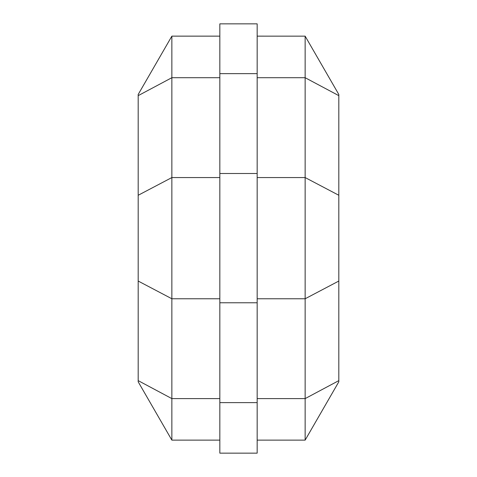 <?xml version="1.0" encoding="UTF-8"?>
<svg xmlns="http://www.w3.org/2000/svg" width="477" height="477" viewBox="0 0 477 477"><rect width="100%" height="100%" fill="white"/><g stroke="black" fill="none" stroke-linecap="round" stroke-linejoin="round"><path stroke-width="0.72" d="M171.857 36.145L138.187 94.47L138.187 380.634L171.857 398.605L171.857 36.145L219.837 36.145M138.187 380.634L138.187 381.803L171.857 440.128L171.857 398.605L219.837 398.605M138.187 95.644L171.857 77.709L219.837 77.709M338.813 380.634L338.813 95.644L305.143 77.709L305.143 440.128L338.813 381.803L338.813 380.634L305.143 398.605L257.163 398.605M338.813 95.644L338.813 94.47L305.143 36.145L305.143 77.709L257.163 77.709M305.143 36.151L257.163 36.145M219.837 453.15L219.837 23.85L257.163 23.85L257.163 453.15L219.837 453.15M219.837 298.763L171.857 298.763L138.187 281.048M219.837 177.557L171.857 177.557L138.187 195.266M257.163 177.557L305.143 177.557L338.813 195.266M257.163 298.763L305.143 298.763L338.813 281.048M219.837 402.624L257.163 402.624M219.837 302.776L257.163 302.776M219.837 173.497L257.163 173.497M219.837 73.649L257.163 73.649M257.163 440.128L305.143 440.128M171.857 440.128L219.837 440.128"/></g></svg>

